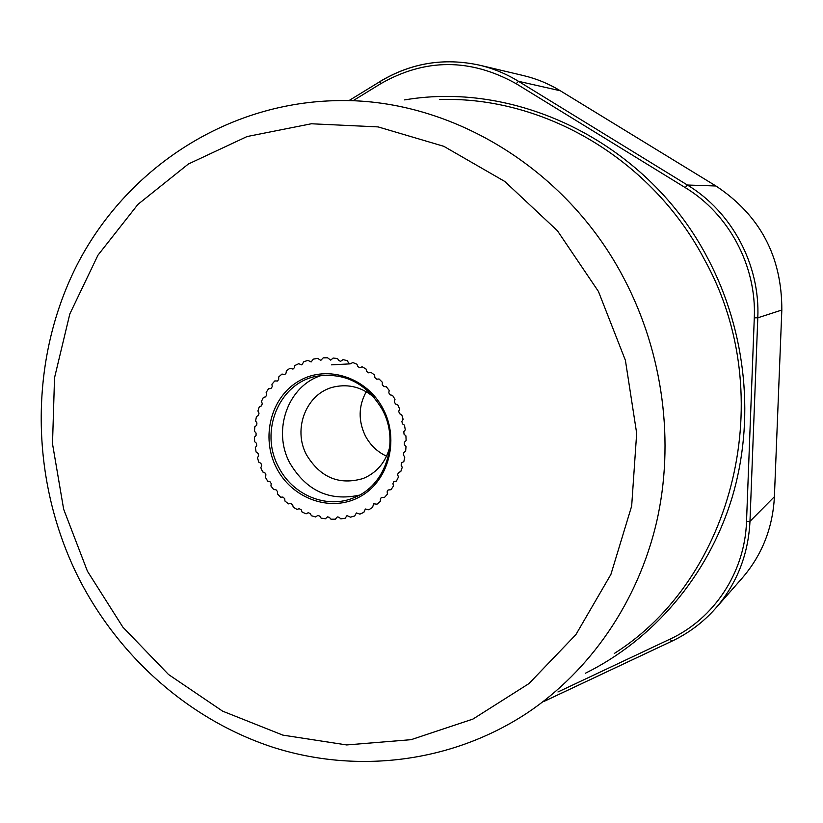 <?xml version="1.0" encoding="UTF-8"?>
<svg xmlns="http://www.w3.org/2000/svg" width="823" height="823" viewBox="0 0 823 823"><rect width="100%" height="100%" fill="white"/><g stroke="black" fill="none" stroke-linecap="round" stroke-linejoin="round"><path stroke-width="1.23" d="M479.922 65.274L523.284 75.541C536.339 78.617 548.684 83.689 560.309 90.767L715.938 185.988C759.989 215.184 781.943 256.529 781.829 310.024L774.402 496.691C772.766 528.119 761.903 555.391 741.811 578.528L716.01 607.878M380.411 498.913L380.37 501.382L377.006 504.201L373.745 503.799L372.469 507.482L368.776 509.776L365.371 509.005L363.859 512.379L359.898 514.118L356.4 512.966L354.682 515.99L350.526 517.163L346.997 515.62L345.104 518.284L340.825 518.85L339.004 517.225L337.307 516.916L335.29 519.21L330.959 519.179L329.354 517.328L327.513 516.854L325.414 518.757L321.104 518.13L319.736 516.093L317.771 515.435L315.631 516.957L311.423 515.743L310.302 513.552L308.244 512.698L306.115 513.83L302.072 512.06L301.218 509.746L299.14 508.665L297.021 509.437L293.204 507.143L292.638 504.756L290.694 503.409L288.492 503.871L284.974 501.084L284.696 498.656L282.927 497.061L280.674 497.215L277.505 493.985L277.526 491.557L275.952 489.747L273.689 489.582L270.921 485.971L271.24 483.585L269.893 481.578L267.65 481.105L265.335 477.165L265.942 474.861L264.841 472.7L262.66 471.929L260.829 467.721L261.714 465.54L260.87 463.256L258.792 462.187L257.476 457.794L258.628 455.757L258.062 453.401L256.118 452.064L255.336 447.537L256.725 445.696L256.457 443.288L254.677 441.704L254.441 437.136L256.056 435.511L256.076 433.104L254.502 431.283L254.821 426.746L256.622 425.378L256.941 423.001L255.583 420.985L256.447 416.551L258.422 415.44L259.019 413.146L257.908 410.965L259.317 406.706L261.416 405.893L262.3 403.702L261.447 401.398L263.37 397.386L265.572 396.871L266.714 394.834L266.148 392.437L268.555 388.744L271.004 388.518L272.218 386.687L271.94 384.238L274.8 380.926L277.464 381.018L278.699 379.403L278.719 376.944L281.98 374.064L284.83 374.506L286.065 373.107L286.383 370.679L289.994 368.293L292.988 369.095L294.192 367.912L294.809 365.556L298.708 363.704L301.804 364.887L303.862 361.667L307.977 360.381L311.135 361.955L313.368 359.095L317.647 358.386L320.816 360.361L323.192 357.871L327.554 357.768L330.692 360.145L333.15 358.036L337.523 358.55L338.911 360.597L340.578 361.307L343.088 359.6L347.378 360.711L348.52 362.933L350.32 363.838L352.81 362.531L356.956 364.229L357.82 366.585L359.733 367.706L362.151 366.791L366.081 369.054L366.657 371.502L368.663 372.84L370.947 372.305L374.599 375.093L374.866 377.592L376.697 379.197L379.053 378.981L382.335 382.253L382.294 384.752L383.93 386.594L386.306 386.717L389.176 390.4L388.826 392.869L390.225 394.906L392.571 395.359L394.989 399.402L394.33 401.789L395.472 404L397.756 404.772L399.659 409.093L398.702 411.356L399.567 413.691L401.747 414.782L403.105 419.298L401.881 421.397L402.447 423.824L404.484 425.203L405.276 429.853L403.795 431.746L404.052 434.225L405.914 435.851L406.13 440.542L404.412 442.208L404.371 444.677L406.017 446.55L405.646 451.199L403.733 452.599L403.373 455.026L404.793 457.094L403.836 461.621L401.758 462.732L401.11 465.077L402.252 467.31L400.75 471.63L398.486 472.453L397.602 474.655L398.466 477.011L396.429 481.054L393.857 481.62L392.921 483.585L393.487 486.023L390.956 489.716L388.117 489.994L387.16 491.722L387.417 494.191L384.444 497.473L381.368 497.421L380.411 498.913L381.368 497.421L384.444 497.473L387.417 494.191L387.16 491.722L388.117 489.994L390.956 489.716L393.487 486.023L392.921 483.585L393.857 481.62L396.429 481.054L398.466 477.011L397.602 474.655L398.486 472.453L400.75 471.63L402.252 467.31L401.11 465.077L401.758 462.732L403.836 461.621L404.793 457.094L403.373 455.026L403.733 452.599L405.646 451.199L406.017 446.55L404.371 444.677L404.412 442.208L406.13 440.542L405.914 435.851L404.052 434.225L403.795 431.746L405.276 429.853L404.484 425.203L402.447 423.824L401.881 421.397L403.105 419.298L401.747 414.782L399.567 413.691L398.702 411.356L399.659 409.093L397.756 404.772L395.472 404L394.33 401.789L394.989 399.402L392.571 395.359L390.225 394.906L388.826 392.869L389.176 390.4L386.306 386.717L383.93 386.594L382.294 384.752L382.335 382.253L379.053 378.981L376.697 379.197L374.866 377.592L374.599 375.093L370.947 372.305L368.663 372.84L366.657 371.502L366.081 369.054L362.151 366.791L359.733 367.706L357.82 366.585L356.956 364.229L352.81 362.531L350.32 363.838L348.52 362.933L347.378 360.711L343.088 359.6L340.578 361.307L338.911 360.597L337.523 358.55L333.15 358.036L330.692 360.145L327.554 357.768L323.192 357.871L320.816 360.361L317.647 358.386L313.368 359.095L311.135 361.955L307.977 360.381L303.862 361.667L301.804 364.887L298.708 363.704L294.809 365.556L294.192 367.912L292.988 369.095L289.994 368.293L286.383 370.679L286.065 373.107L284.83 374.506L281.98 374.064L278.719 376.944L278.699 379.403L277.464 381.018L274.8 380.926L271.94 384.238L272.218 386.687L271.004 388.518L268.555 388.744L266.148 392.437L266.714 394.834L265.572 396.871L263.37 397.386L261.447 401.398L262.3 403.702L261.416 405.893L259.317 406.706L257.908 410.965L259.019 413.146L258.422 415.44L256.447 416.551L255.583 420.985L256.941 423.001L256.622 425.378L254.821 426.746L254.502 431.283L256.076 433.104L256.056 435.511L254.441 437.136L254.677 441.704L256.457 443.288L256.725 445.696L255.336 447.537L256.118 452.064L258.062 453.401L258.628 455.757L257.476 457.794L258.792 462.187L260.87 463.256L261.714 465.54L260.829 467.721L262.66 471.929L264.841 472.7L265.942 474.861L265.335 477.165L267.65 481.105L269.893 481.578L271.24 483.585L270.921 485.971L273.689 489.582L275.952 489.747L277.526 491.557L277.505 493.985L280.674 497.215L282.927 497.061L284.696 498.656L284.974 501.084L288.492 503.871L290.694 503.409L292.638 504.756L293.204 507.143L297.021 509.437L299.14 508.665L301.218 509.746L302.072 512.06L306.115 513.83L308.244 512.698L310.302 513.552L311.423 515.743L315.631 516.957L317.771 515.435L319.736 516.093L321.104 518.13L325.414 518.757L327.513 516.854L329.354 517.328L330.959 519.179L335.29 519.21L337.307 516.916L339.004 517.225L340.825 518.85L345.104 518.284L346.997 515.62L350.526 517.163L354.682 515.99L356.4 512.966L359.898 514.118L363.859 512.379L365.371 509.005L368.776 509.776L372.469 507.482L373.745 503.799L377.006 504.201L380.37 501.382L380.411 498.913M349.981 363.879L331.463 364.846L349.981 363.879M366.256 391.727C358.458 405.955 358.128 420.635 365.289 435.748C370.206 445.068 377.294 451.878 386.573 456.189M389.865 446.56C385.925 461.97 377.037 472.608 363.2 478.492C339.282 485.467 320.414 477.638 306.609 454.996C292.237 428.732 306.67 392.653 334.323 386.861C349.024 383.744 362.408 387.366 374.475 397.735M321.628 375.411C288.019 385.514 272.074 430.336 289.819 463.01C306.382 490.858 329.57 501.577 359.363 495.148M382.458 409.844C399.927 441.941 385.648 485.539 354.312 497.555C327.009 509.509 292.371 495.158 278.472 466.764C259.266 431.622 278.925 383.333 316.104 376.327C344.498 371.996 366.616 383.168 382.458 409.844M383.323 409.226C367.274 377.582 327.667 364.466 299.479 380.72C271.034 396.521 260.51 437.085 276.405 467.752C291.898 498.635 330.414 512.657 359.178 497.154C388.168 482.113 399.793 440.644 383.323 409.226M779.741 362.501L778.414 395.853M781.829 310.024L757.798 317.822C760.226 264.903 731.986 211.923 687.39 185.021L518.48 81.302C506.135 73.761 493.028 68.36 479.181 65.099C443.957 57.538 410.965 62.99 380.185 81.467L349.086 100.529M715.938 185.988L687.39 185.021L685.25 187.613L516.186 83.709L518.48 81.302L560.309 90.767M774.402 496.691L749.979 521.34L757.798 317.822L754.29 317.853C756.666 265.963 728.983 214.011 685.25 187.613M557.953 691.978L669.953 639.162L671.877 641.179C688.522 633.288 703.037 622.425 715.403 608.557C736.75 583.97 748.282 554.908 749.979 521.34L746.512 521.607L754.29 317.853M544.517 701.155L671.722 641.251M669.953 639.162C714.045 618.803 744.908 572.345 746.512 521.607M516.186 83.709C470.447 58.166 425.234 58.207 380.555 83.812L380.01 81.487C410.842 62.99 443.895 57.528 479.181 65.099M380.555 83.812L353.458 100.478M598.444 291.476L625.408 360.34L636.673 433.279L631.673 506.022L610.913 574.382L575.905 634.605L528.963 683.584L472.958 719.065L411.099 739.682L346.668 744.938L282.845 735.114L222.591 711.144L168.52 674.51L122.853 627.116L87.423 571.193L63.649 509.2L52.507 443.803L54.534 377.767L69.821 313.944L97.947 255.202L137.966 204.351L188.364 164.024L247.044 136.546L311.351 123.769L378.127 126.907L443.834 146.329L504.787 181.461L557.397 230.707L598.444 291.476M78.226 577.16C118.615 657.021 189.547 720.115 273.308 747.397C357.11 774.052 451.673 762.88 527.42 712.841C590.194 670.755 637.774 602.179 656.538 522.368C674.839 442.465 663.297 353.715 624.348 279.223C566.347 166.946 447.506 96.816 334.488 100.694C224.195 103.616 125.621 170.001 76.858 265.243C28.435 360.896 29.823 479.871 78.195 577.098M614.318 653.452C733.807 578.271 779.803 395.781 704.9 260.407C652.351 159.312 543.931 96.044 439.739 99.532M585.328 673.265C653.143 639.769 707.708 576.337 731.709 498.861C755.277 421.273 746.78 332.441 708.058 258.885C648.977 144.539 519.406 80.253 404.628 99.912M778.404 396.048L779.751 362.161M544.435 701.217L671.815 641.22C688.491 633.329 703.017 622.435 715.403 608.557"/></g></svg>
